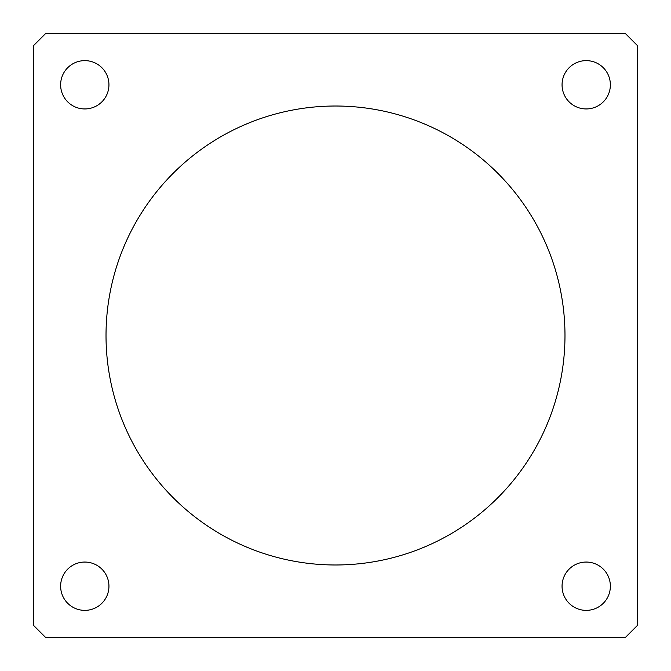 <?xml version="1.0" encoding="UTF-8"?>
<svg xmlns="http://www.w3.org/2000/svg" width="671" height="671" viewBox="0 0 671 671"><rect width="100%" height="100%" fill="white"/><g stroke="black" fill="none" stroke-linecap="round" stroke-linejoin="round"><path stroke-width="0.5" stroke-dasharray="3.35 2.52" d="M106.018 335.5A229.482 229.482 0 0 0 335.5 564.982A229.482 229.482 0 0 0 564.982 335.5A229.482 229.482 0 0 0 335.5 106.018A229.482 229.482 0 0 0 106.018 335.5M60.633 586.211A24.156 24.156 0 0 0 84.789 610.367A24.156 24.156 0 0 0 108.945 586.211A24.156 24.156 0 0 0 84.789 562.055A24.156 24.156 0 0 0 60.633 586.211M562.055 586.211A24.156 24.156 0 0 0 586.211 610.367A24.156 24.156 0 0 0 610.367 586.211A24.156 24.156 0 0 0 586.211 562.055A24.156 24.156 0 0 0 562.055 586.211M562.055 84.789A24.156 24.156 0 0 0 586.211 108.945A24.156 24.156 0 0 0 610.367 84.789A24.156 24.156 0 0 0 586.211 60.633A24.156 24.156 0 0 0 562.055 84.789M60.633 84.789A24.156 24.156 0 0 0 84.789 108.945A24.156 24.156 0 0 0 108.945 84.789A24.156 24.156 0 0 0 84.789 60.633A24.156 24.156 0 0 0 60.633 84.789M625.372 33.55L45.628 33.55L33.55 45.628L33.55 625.372L45.628 637.45L625.372 637.45L637.45 625.372L637.45 45.628L625.372 33.55"/><path stroke-width="1.01" d="M106.018 335.5A229.482 229.482 0 0 0 335.5 564.982A229.482 229.482 0 0 0 564.982 335.5A229.482 229.482 0 0 0 335.5 106.018A229.482 229.482 0 0 0 106.018 335.5M60.633 586.211A24.156 24.156 0 0 0 84.789 610.367A24.156 24.156 0 0 0 108.945 586.211A24.156 24.156 0 0 0 84.789 562.055A24.156 24.156 0 0 0 60.633 586.211M562.055 586.211A24.156 24.156 0 0 0 586.211 610.367A24.156 24.156 0 0 0 610.367 586.211A24.156 24.156 0 0 0 586.211 562.055A24.156 24.156 0 0 0 562.055 586.211M562.055 84.789A24.156 24.156 0 0 0 586.211 108.945A24.156 24.156 0 0 0 610.367 84.789A24.156 24.156 0 0 0 586.211 60.633A24.156 24.156 0 0 0 562.055 84.789M60.633 84.789A24.156 24.156 0 0 0 84.789 108.945A24.156 24.156 0 0 0 108.945 84.789A24.156 24.156 0 0 0 84.789 60.633A24.156 24.156 0 0 0 60.633 84.789M637.45 625.372L637.45 45.628L625.372 33.55L45.628 33.55L33.55 45.628L33.55 625.372L45.628 637.45L625.372 637.45L637.45 625.372"/></g></svg>
